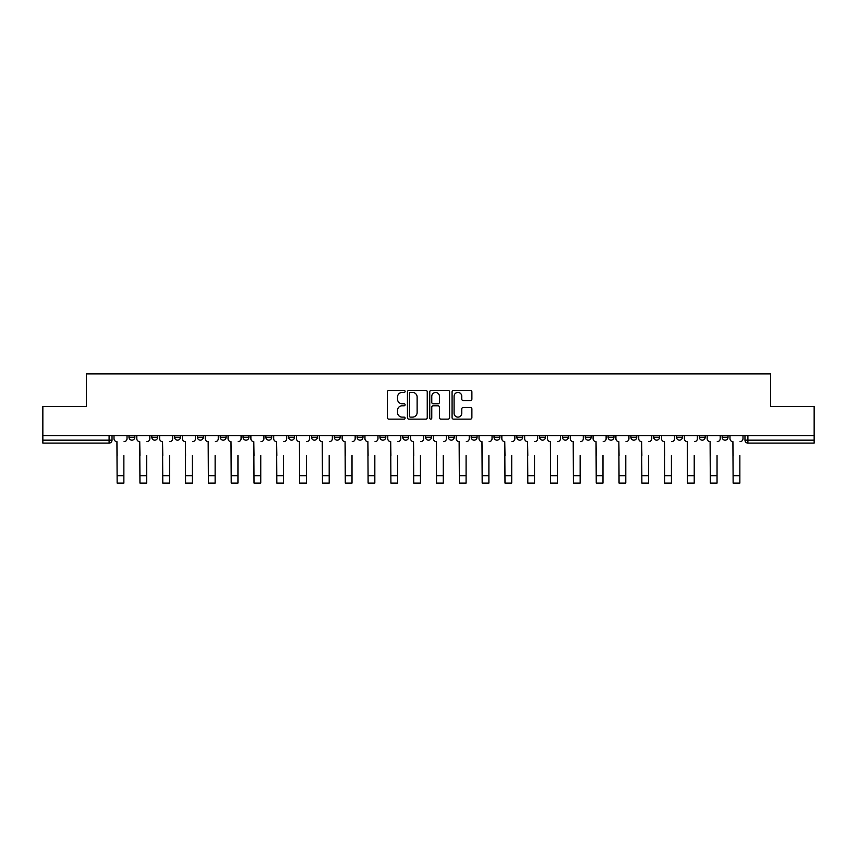 <?xml version="1.0" encoding="UTF-8"?>
<svg xmlns="http://www.w3.org/2000/svg" width="857" height="857" viewBox="0 0 857 857"><rect width="100%" height="100%" fill="white"/><g stroke="black" fill="none" stroke-linecap="round" stroke-linejoin="round"><path stroke-width="1.29" d="M405.104 391.424A1.007 1.007 0 0 0 404.097 390.417L388.842 390.417A1.435 1.435 0 0 0 387.407 391.853L387.407 417.691A1.435 1.435 0 0 0 388.842 419.127L404.097 419.127A1.007 1.007 0 0 0 405.104 418.12A1.007 1.007 0 0 0 404.097 417.113L402.126 417.113A4.596 4.596 0 0 1 397.53 412.528L397.53 410.374A4.596 4.596 0 0 1 402.126 405.779L404.097 405.779A1.007 1.007 0 0 0 405.104 404.772A1.007 1.007 0 0 0 404.097 403.765L402.126 403.765A4.596 4.596 0 0 1 397.53 399.169L397.53 397.016A4.596 4.596 0 0 1 402.126 392.431L404.097 392.431A1.007 1.007 0 0 0 405.104 391.424M722.162 435.635L722.162 437.241L728.011 437.241A2.925 2.925 0 0 1 725.086 440.166A2.925 2.925 0 0 1 722.162 437.241L722.162 435.635M585.277 435.635L585.277 437.241L591.126 437.241A2.925 2.925 0 0 1 588.202 440.166A2.925 2.925 0 0 1 585.277 437.241L585.277 435.635M539.642 435.635L539.642 437.241L545.502 437.241A2.925 2.925 0 0 1 542.567 440.166A2.925 2.925 0 0 1 539.642 437.241L539.642 435.635M494.018 437.241L494.018 435.635L494.018 437.241A2.925 2.925 0 0 0 496.942 440.166A2.925 2.925 0 0 1 494.018 437.241L499.867 437.241A2.925 2.925 0 0 1 496.942 440.166M471.2 435.635L471.2 437.241L477.049 437.241A2.925 2.925 0 0 1 474.125 440.166A2.925 2.925 0 0 1 471.2 437.241L471.2 435.635M448.393 437.241L448.393 435.635L448.393 437.241A2.925 2.925 0 0 0 451.318 440.166A2.925 2.925 0 0 1 448.393 437.241L454.242 437.241A2.925 2.925 0 0 1 451.318 440.166A2.925 2.925 0 0 0 454.242 437.241L454.242 435.635L454.242 437.241M425.575 437.241L425.575 435.635L425.575 437.241A2.925 2.925 0 0 0 428.5 440.166A2.925 2.925 0 0 1 425.575 437.241L431.425 437.241A2.925 2.925 0 0 1 428.5 440.166M379.951 437.241L379.951 435.635L379.951 437.241A2.925 2.925 0 0 0 382.875 440.166A2.925 2.925 0 0 1 379.951 437.241L385.8 437.241A2.925 2.925 0 0 1 382.875 440.166A2.925 2.925 0 0 0 385.8 437.241L385.8 435.635L385.8 437.241M334.316 435.635L334.316 437.241L340.165 437.241A2.925 2.925 0 0 1 337.24 440.166A2.925 2.925 0 0 1 334.316 437.241L334.316 435.635M311.498 437.241L311.498 435.635L311.498 437.241A2.925 2.925 0 0 0 314.433 440.166A2.925 2.925 0 0 1 311.498 437.241L317.358 437.241A2.925 2.925 0 0 1 314.433 440.166M288.691 437.241L288.691 435.635L288.691 437.241A2.925 2.925 0 0 0 291.616 440.166A2.925 2.925 0 0 1 288.691 437.241L294.54 437.241A2.925 2.925 0 0 1 291.616 440.166M265.874 437.241L265.874 435.635L265.874 437.241A2.925 2.925 0 0 0 268.798 440.166A2.925 2.925 0 0 1 265.874 437.241L271.723 437.241A2.925 2.925 0 0 1 268.798 440.166M243.056 437.241L243.056 435.635L243.056 437.241A2.925 2.925 0 0 0 245.98 440.166A2.925 2.925 0 0 1 243.056 437.241L248.905 437.241A2.925 2.925 0 0 1 245.98 440.166A2.925 2.925 0 0 0 248.905 437.241L248.905 435.635L248.905 437.241M220.249 435.635L220.249 437.241L226.098 437.241A2.925 2.925 0 0 1 223.174 440.166A2.925 2.925 0 0 1 220.249 437.241L220.249 435.635M197.431 435.635L197.431 437.241L203.28 437.241A2.925 2.925 0 0 1 200.356 440.166A2.925 2.925 0 0 1 197.431 437.241L197.431 435.635M128.989 435.635L128.989 437.241L134.838 437.241A2.925 2.925 0 0 1 131.914 440.166A2.925 2.925 0 0 1 128.989 437.241L128.989 435.635M470.45 400.54A1.435 1.435 0 0 0 471.886 399.105L471.886 391.853A1.435 1.435 0 0 0 470.45 390.417L453.514 390.417A1.435 1.435 0 0 0 452.078 391.853L452.078 417.691A1.435 1.435 0 0 0 453.514 419.127L470.45 419.127A1.435 1.435 0 0 0 471.886 417.691L471.886 408.939A1.435 1.435 0 0 0 470.45 407.503L463.209 407.503A1.435 1.435 0 0 0 461.773 408.939L461.773 413.278A3.835 3.835 0 0 1 457.927 417.113A3.835 3.835 0 0 1 454.092 413.278L454.092 396.266A3.835 3.835 0 0 1 457.927 392.431A3.835 3.835 0 0 1 461.773 396.266L461.773 399.105A1.435 1.435 0 0 0 463.209 400.54L470.45 400.54M42.85 435.635L42.85 406.529L86.428 406.529L86.428 373.909L770.572 373.909L770.572 406.529L814.15 406.529L814.15 435.635L42.85 435.635L42.85 440.166L112.021 440.166L112.021 435.635L112.021 440.166A2.925 2.925 0 0 1 109.096 443.09L42.85 443.09L42.85 440.166M427.247 391.853A1.435 1.435 0 0 0 425.811 390.417L408.875 390.417A1.435 1.435 0 0 0 407.439 391.853L407.439 417.691A1.435 1.435 0 0 0 408.875 419.127L425.811 419.127A1.435 1.435 0 0 0 427.247 417.691L427.247 391.853M431.189 390.417L448.125 390.417A1.435 1.435 0 0 1 449.561 391.853L449.561 417.691A1.435 1.435 0 0 1 448.125 419.127L440.884 419.127A1.435 1.435 0 0 1 439.448 417.691L439.448 407.214A1.435 1.435 0 0 0 438.013 405.779L433.203 405.779A1.435 1.435 0 0 0 431.767 407.214L431.767 418.12A1.007 1.007 0 0 1 430.76 419.127A1.007 1.007 0 0 1 429.753 418.12L429.753 391.853A1.435 1.435 0 0 1 431.189 390.417M744.979 435.635L744.979 440.166L814.15 440.166L814.15 443.09L747.904 443.09A2.925 2.925 0 0 1 744.979 440.166L744.979 435.635M814.15 435.635L814.15 440.166M728.011 435.635L728.011 437.241L728.011 435.635M705.193 435.635L705.193 437.241A2.925 2.925 0 0 1 702.269 440.166A2.925 2.925 0 0 1 699.344 437.241L705.193 437.241A2.925 2.925 0 0 1 702.269 440.166M699.344 435.635L699.344 437.241M682.386 435.635L682.386 437.241A2.925 2.925 0 0 1 679.462 440.166A2.925 2.925 0 0 1 676.537 437.241L682.386 437.241M676.537 435.635L676.537 437.241M659.569 435.635L659.569 437.241A2.925 2.925 0 0 1 656.644 440.166A2.925 2.925 0 0 1 653.72 437.241L659.569 437.241M653.72 435.635L653.72 437.241M636.751 435.635L636.751 437.241A2.925 2.925 0 0 1 633.826 440.166A2.925 2.925 0 0 1 630.902 437.241L636.751 437.241M630.902 435.635L630.902 437.241M613.944 435.635L613.944 437.241A2.925 2.925 0 0 1 611.02 440.166A2.925 2.925 0 0 1 608.095 437.241L613.944 437.241M608.095 435.635L608.095 437.241M591.126 435.635L591.126 437.241A2.925 2.925 0 0 1 588.202 440.166M568.309 435.635L568.309 437.241A2.925 2.925 0 0 1 565.384 440.166A2.925 2.925 0 0 1 562.46 437.241L568.309 437.241M562.46 435.635L562.46 437.241M545.502 437.241L545.502 435.635L545.502 437.241A2.925 2.925 0 0 1 542.567 440.166M522.684 435.635L522.684 437.241A2.925 2.925 0 0 1 519.76 440.166A2.925 2.925 0 0 1 516.835 437.241A2.925 2.925 0 0 0 519.76 440.166A2.925 2.925 0 0 0 522.684 437.241L516.835 437.241L516.835 435.635M499.867 435.635L499.867 437.241L499.867 435.635M477.049 435.635L477.049 437.241A2.925 2.925 0 0 1 474.125 440.166M431.425 435.635L431.425 437.241L431.425 435.635M408.607 435.635L408.607 437.241A2.925 2.925 0 0 1 405.682 440.166A2.925 2.925 0 0 1 402.758 437.241A2.925 2.925 0 0 0 405.682 440.166A2.925 2.925 0 0 0 408.607 437.241L408.607 435.635M402.758 435.635L402.758 437.241L408.607 437.241M357.133 435.635L357.133 437.241L362.982 437.241L362.982 435.635L362.982 437.241A2.925 2.925 0 0 1 360.058 440.166A2.925 2.925 0 0 1 357.133 437.241A2.925 2.925 0 0 0 360.058 440.166M340.165 437.241L340.165 435.635L340.165 437.241A2.925 2.925 0 0 1 337.24 440.166M317.358 435.635L317.358 437.241L317.358 435.635M294.54 435.635L294.54 437.241L294.54 435.635M271.723 435.635L271.723 437.241L271.723 435.635M226.098 435.635L226.098 437.241A2.925 2.925 0 0 1 223.174 440.166M203.28 437.241L203.28 435.635L203.28 437.241A2.925 2.925 0 0 1 200.356 440.166M180.463 437.241L180.463 435.635L180.463 437.241A2.925 2.925 0 0 1 177.538 440.166A2.925 2.925 0 0 1 174.614 437.241L180.463 437.241A2.925 2.925 0 0 1 177.538 440.166M174.614 435.635L174.614 437.241M157.656 435.635L157.656 437.241A2.925 2.925 0 0 1 154.731 440.166A2.925 2.925 0 0 1 151.807 437.241L157.656 437.241M151.807 435.635L151.807 437.241M134.838 435.635L134.838 437.241L134.838 435.635M109.096 435.635L109.096 443.09A2.925 2.925 0 0 0 112.021 440.166M410.449 392.431A1.007 1.007 0 0 0 409.442 393.427L409.442 416.116A1.007 1.007 0 0 0 410.449 417.113L412.528 417.113A4.596 4.596 0 0 0 417.123 412.528L417.123 397.016A4.596 4.596 0 0 0 412.528 392.431L410.449 392.431M439.448 396.341A3.835 3.835 0 0 0 435.602 392.495A3.835 3.835 0 0 0 431.767 396.341L431.767 402.329A1.435 1.435 0 0 0 433.203 403.765L438.013 403.765A1.435 1.435 0 0 0 439.448 402.329L439.448 396.341M114.002 438.698L114.002 435.635L114.002 438.698A2.925 2.925 0 0 0 116.927 441.623L117.141 455.517M116.927 441.623L117.141 483.091L123.869 483.091L123.869 455.517M127.018 438.698L127.018 435.635L127.018 438.698A2.925 2.925 0 0 1 124.094 441.623M123.869 483.091L117.141 483.091M136.809 438.698L136.809 435.635L136.809 438.698A2.925 2.925 0 0 0 139.734 441.623L139.959 455.517M139.734 441.623L139.959 483.091L146.686 483.091L146.686 455.517M149.825 438.698L149.825 435.635L149.825 438.698A2.925 2.925 0 0 1 146.901 441.623M159.627 438.698L159.627 435.635L159.627 438.698A2.925 2.925 0 0 0 162.551 441.623L162.776 455.517M162.551 441.623L162.776 483.091L169.504 483.091L169.504 455.517M172.643 438.698L172.643 435.635L172.643 438.698A2.925 2.925 0 0 1 169.718 441.623M182.445 438.698L182.445 435.635L182.445 438.698A2.925 2.925 0 0 0 185.369 441.623L185.583 455.517M185.369 441.623L185.583 483.091L192.311 483.091L192.311 455.517M195.46 438.698L195.46 435.635L195.46 438.698A2.925 2.925 0 0 1 192.536 441.623M146.686 483.091L139.959 483.091M169.504 483.091L162.776 483.091M192.311 483.091L185.583 483.091M205.251 438.698L205.251 435.635L205.251 438.698A2.925 2.925 0 0 0 208.176 441.623L208.401 455.517M208.176 441.623L208.401 483.091L215.128 483.091L215.128 455.517M218.267 438.698L218.267 435.635L218.267 438.698A2.925 2.925 0 0 1 215.343 441.623M228.069 438.698L228.069 435.635L228.069 438.698A2.925 2.925 0 0 0 230.994 441.623L231.219 455.517M230.994 441.623L231.219 483.091L237.946 483.091L237.946 455.517M241.085 438.698L241.085 435.635L241.085 438.698A2.925 2.925 0 0 1 238.16 441.623M215.128 483.091L208.401 483.091M237.946 483.091L231.219 483.091M250.887 438.698L250.887 435.635L250.887 438.698A2.925 2.925 0 0 0 253.811 441.623L254.026 455.517M253.811 441.623L254.026 483.091L260.753 483.091L260.753 455.517M263.902 438.698L263.902 435.635L263.902 438.698A2.925 2.925 0 0 1 260.978 441.623M273.694 438.698L273.694 435.635L273.694 438.698A2.925 2.925 0 0 0 276.629 441.623L276.843 455.517M276.629 441.623L276.843 483.091L283.571 483.091L283.571 455.517M286.72 438.698L286.72 435.635L286.72 438.698A2.925 2.925 0 0 1 283.785 441.623M296.511 438.698L296.511 435.635L296.511 438.698A2.925 2.925 0 0 0 299.436 441.623L299.661 455.517M299.436 441.623L299.661 483.091L306.388 483.091L306.388 455.517M309.527 438.698L309.527 435.635L309.527 438.698A2.925 2.925 0 0 1 306.602 441.623M319.329 438.698L319.329 435.635L319.329 438.698A2.925 2.925 0 0 0 322.253 441.623L322.468 455.517M322.253 441.623L322.468 483.091L329.195 483.091L329.195 455.517M332.345 438.698L332.345 435.635L332.345 438.698A2.925 2.925 0 0 1 329.42 441.623M342.147 438.698L342.147 435.635L342.147 438.698A2.925 2.925 0 0 0 345.071 441.623L345.285 455.517M345.071 441.623L345.285 483.091L352.013 483.091L352.013 455.517M355.162 438.698L355.162 435.635L355.162 438.698A2.925 2.925 0 0 1 352.238 441.623M364.953 438.698L364.953 435.635L364.953 438.698A2.925 2.925 0 0 0 367.878 441.623L368.103 455.517M367.878 441.623L368.103 483.091L374.83 483.091L374.83 455.517M377.969 438.698L377.969 435.635L377.969 438.698A2.925 2.925 0 0 1 375.045 441.623M387.771 438.698L387.771 435.635L387.771 438.698A2.925 2.925 0 0 0 390.696 441.623L390.91 455.517M390.696 441.623L390.91 483.091L397.637 483.091L397.637 455.517M400.787 438.698L400.787 435.635L400.787 438.698A2.925 2.925 0 0 1 397.862 441.623M410.589 438.698L410.589 435.635L410.589 438.698A2.925 2.925 0 0 0 413.513 441.623L413.727 455.517M413.513 441.623L413.727 483.091L420.455 483.091L420.455 455.517M423.604 438.698L423.604 435.635L423.604 438.698A2.925 2.925 0 0 1 420.68 441.623M260.753 483.091L254.026 483.091M283.571 483.091L276.843 483.091M306.388 483.091L299.661 483.091M329.195 483.091L322.468 483.091M352.013 483.091L345.285 483.091M374.83 483.091L368.103 483.091M397.637 483.091L390.91 483.091M420.455 483.091L413.727 483.091M433.396 438.698L433.396 435.635L433.396 438.698A2.925 2.925 0 0 0 436.32 441.623L436.545 455.517M436.32 441.623L436.545 483.091L443.273 483.091L443.273 455.517M446.411 438.698L446.411 435.635L446.411 438.698A2.925 2.925 0 0 1 443.487 441.623M456.213 438.698L456.213 435.635L456.213 438.698A2.925 2.925 0 0 0 459.138 441.623L459.363 455.517M459.138 441.623L459.363 483.091L466.09 483.091L466.09 455.517M469.229 438.698L469.229 435.635L469.229 438.698A2.925 2.925 0 0 1 466.304 441.623M479.031 438.698L479.031 435.635L479.031 438.698A2.925 2.925 0 0 0 481.955 441.623L482.17 455.517M481.955 441.623L482.17 483.091L488.897 483.091L488.897 455.517M492.047 438.698L492.047 435.635L492.047 438.698A2.925 2.925 0 0 1 489.122 441.623M501.838 438.698L501.838 435.635L501.838 438.698A2.925 2.925 0 0 0 504.762 441.623L504.987 455.517M504.762 441.623L504.987 483.091L511.715 483.091L511.715 455.517M514.853 438.698L514.853 435.635L514.853 438.698A2.925 2.925 0 0 1 511.929 441.623M524.655 438.698L524.655 435.635L524.655 438.698A2.925 2.925 0 0 0 527.58 441.623L527.805 455.517M527.58 441.623L527.805 483.091L534.532 483.091L534.532 455.517M537.671 438.698L537.671 435.635L537.671 438.698A2.925 2.925 0 0 1 534.747 441.623M547.473 438.698L547.473 435.635L547.473 438.698A2.925 2.925 0 0 0 550.398 441.623L550.612 455.517M550.398 441.623L550.612 483.091L557.339 483.091L557.339 455.517M560.489 438.698L560.489 435.635L560.489 438.698A2.925 2.925 0 0 1 557.564 441.623M443.273 483.091L436.545 483.091M466.09 483.091L459.363 483.091M488.897 483.091L482.17 483.091M511.715 483.091L504.987 483.091M534.532 483.091L527.805 483.091M557.339 483.091L550.612 483.091M570.28 438.698L570.28 435.635L570.28 438.698A2.925 2.925 0 0 0 573.215 441.623L573.429 455.517M573.215 441.623L573.429 483.091L580.157 483.091L580.157 455.517M583.306 438.698L583.306 435.635L583.306 438.698A2.925 2.925 0 0 1 580.371 441.623M580.157 483.091L573.429 483.091M593.098 438.698L593.098 435.635L593.098 438.698A2.925 2.925 0 0 0 596.022 441.623L596.247 455.517M596.022 441.623L596.247 483.091L602.974 483.091L602.974 455.517M606.113 438.698L606.113 435.635L606.113 438.698A2.925 2.925 0 0 1 603.189 441.623M602.974 483.091L596.247 483.091M615.915 438.698L615.915 435.635L615.915 438.698A2.925 2.925 0 0 0 618.84 441.623L619.054 455.517M618.84 441.623L619.054 483.091L625.781 483.091L625.781 455.517M628.931 438.698L628.931 435.635L628.931 438.698A2.925 2.925 0 0 1 626.006 441.623M625.781 483.091L619.054 483.091M638.733 438.698L638.733 435.635L638.733 438.698A2.925 2.925 0 0 0 641.657 441.623L641.872 455.517M641.657 441.623L641.872 483.091L648.599 483.091L648.599 455.517M651.749 438.698L651.749 435.635L651.749 438.698A2.925 2.925 0 0 1 648.824 441.623M648.599 483.091L641.872 483.091M661.54 438.698L661.54 435.635L661.54 438.698A2.925 2.925 0 0 0 664.464 441.623L664.689 455.517M664.464 441.623L664.689 483.091L671.417 483.091L671.417 455.517M674.555 438.698L674.555 435.635L674.555 438.698A2.925 2.925 0 0 1 671.631 441.623M671.417 483.091L664.689 483.091M684.357 438.698L684.357 435.635L684.357 438.698A2.925 2.925 0 0 0 687.282 441.623L687.496 455.517M687.282 441.623L687.496 483.091L694.224 483.091L694.224 455.517M697.373 438.698L697.373 435.635L697.373 438.698A2.925 2.925 0 0 1 694.449 441.623M694.224 483.091L687.496 483.091M707.175 438.698L707.175 435.635L707.175 438.698A2.925 2.925 0 0 0 710.099 441.623L710.314 455.517M710.099 441.623L710.314 483.091L717.041 483.091L717.041 455.517M720.191 438.698L720.191 435.635L720.191 438.698A2.925 2.925 0 0 1 717.266 441.623M717.041 483.091L710.314 483.091M729.982 438.698L729.982 435.635L729.982 438.698A2.925 2.925 0 0 0 732.906 441.623L733.131 455.517M732.906 441.623L733.131 483.091L739.859 483.091L739.859 455.517M742.998 438.698L742.998 435.635L742.998 438.698A2.925 2.925 0 0 1 740.073 441.623M739.859 483.091L733.131 483.091M747.904 435.635L747.904 443.09M123.869 475.699L117.141 475.699M146.686 475.699L139.959 475.699M169.504 475.699L162.776 475.699M192.311 475.699L185.583 475.699M215.128 475.699L208.401 475.699M237.946 475.699L231.219 475.699M260.753 475.699L254.026 475.699M283.571 475.699L276.843 475.699M306.388 475.699L299.661 475.699M329.195 475.699L322.468 475.699M352.013 475.699L345.285 475.699M374.83 475.699L368.103 475.699M397.637 475.699L390.91 475.699M420.455 475.699L413.727 475.699M443.273 475.699L436.545 475.699M466.09 475.699L459.363 475.699M488.897 475.699L482.17 475.699M511.715 475.699L504.987 475.699M534.532 475.699L527.805 475.699M557.339 475.699L550.612 475.699M580.157 475.699L573.429 475.699M602.974 475.699L596.247 475.699M625.781 475.699L619.054 475.699M648.599 475.699L641.872 475.699M671.417 475.699L664.689 475.699M694.224 475.699L687.496 475.699M717.041 475.699L710.314 475.699M739.859 475.699L733.131 475.699"/></g></svg>
